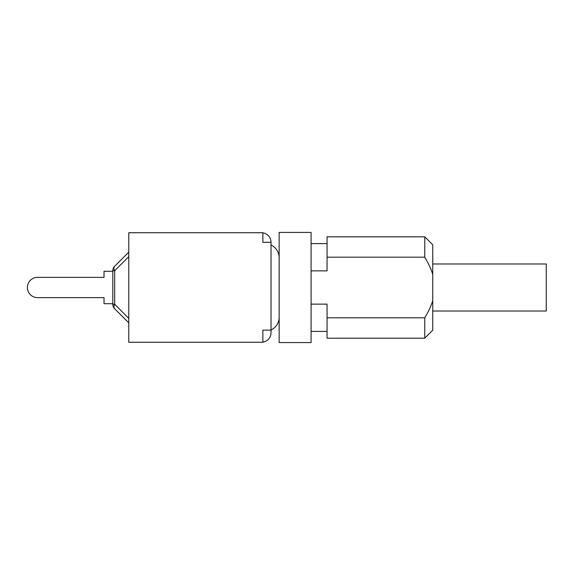 <?xml version="1.0" encoding="UTF-8"?>
<svg xmlns="http://www.w3.org/2000/svg" width="575" height="575" viewBox="0 0 575 575"><rect width="100%" height="100%" fill="white"/><g stroke="black" fill="none" stroke-linecap="round" stroke-linejoin="round"><path stroke-width="0.86" d="M112.801 303.708L104.025 303.708L104.025 297.634L37.526 297.634A10.134 10.134 0 0 1 27.392 287.5A10.134 10.134 0 0 1 37.526 277.366L104.025 277.366L37.526 277.366L104.025 277.366L104.025 271.292L112.801 271.292M114.677 308.768A6.383 3.687 -45 0 1 114.677 304.254L112.801 304.254A6.383 6.383 0 0 0 114.677 308.768L128.771 322.863L114.677 308.768M112.801 270.746L114.677 270.746A6.383 3.687 -135 0 1 114.677 266.232A6.383 6.383 0 0 0 112.801 270.746L112.801 304.254M128.771 252.138L114.677 266.232M104.025 297.634L37.526 297.634L104.025 297.634M271.019 330.129L262.876 330.129L262.876 342.262L128.771 342.262L128.771 232.738L262.876 232.738L262.876 242.319L271.019 242.319L271.019 330.129C276.402 327.067 279.112 322.755 279.155 317.177L279.155 232.422L311.089 232.422L311.089 342.578L279.155 342.578L279.155 317.177C279.112 322.755 276.402 327.067 271.019 330.129L271.019 332.681A9.581 9.581 0 0 1 262.876 342.154M432.738 311.018L546.25 311.018L546.25 263.982L432.738 263.982M311.089 270.868L327.053 270.868L327.053 257.19L424.76 257.19C428.476 263.408 431.142 269.122 432.738 274.347L432.738 300.653C431.142 305.878 428.476 311.592 424.76 317.81L327.053 317.81L327.053 304.132L311.089 304.132M432.738 274.347L432.738 244.792L424.76 236.814L424.76 257.19M424.76 317.81L424.76 338.186L432.738 330.208L432.738 300.653M327.053 317.81L327.053 338.186L424.76 338.186M424.76 236.814L327.053 236.814L327.053 257.19M262.876 232.846A9.581 9.581 0 0 1 271.019 242.319M279.155 257.823C279.112 252.245 276.402 247.933 271.019 244.871C276.402 247.933 279.112 252.245 279.155 257.823M128.771 318.349L114.677 304.254L114.677 270.746L128.771 256.651M311.089 331.401L327.053 331.401M311.089 243.599L327.053 243.599"/></g></svg>
